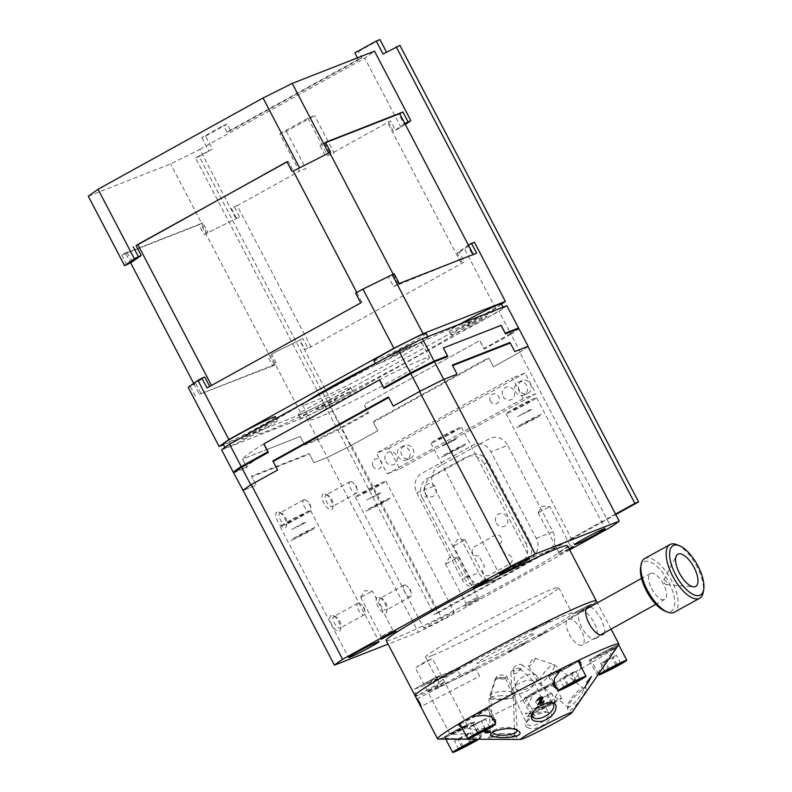 <?xml version="1.0" encoding="UTF-8"?>
<svg xmlns="http://www.w3.org/2000/svg" width="792" height="792" viewBox="0 0 792 792"><rect width="100%" height="100%" fill="white"/><g stroke="black" fill="none" stroke-linecap="round" stroke-linejoin="round"><path stroke-width="0.59" stroke-dasharray="3.96 2.97" d="M286.358 131.244L305.94 168.696L299.386 171.27L279.804 133.808L286.358 131.244L314.582 115.632L308.029 118.196L279.804 133.808M308.029 118.196L327.611 155.658L334.165 153.084L314.582 115.632M325.492 142.332L319.889 145.431L324.997 155.202M287.041 161.905L288.169 161.271L293.278 171.042M356.776 292.495L361.964 302.415L211.484 385.466M288.169 161.271L286.961 161.746M355.638 293.119L388.496 276.844L393.604 286.615L399.257 283.487M473.289 254.46L393.604 286.615M398.425 284.199L393.149 274.101M329.64 152.628L324.641 143.055L319.889 145.431M204.019 234.59L239.59 216.949L204.019 234.59L198.911 224.819L202.792 222.671L207.9 232.442M271.537 354.014L302.999 338.639L271.537 354.014L276.646 363.785L272.725 365.953L267.617 356.182M476.635 253.143L472.715 255.321L467.607 245.55L457.162 253.004L462.271 262.776L461.271 263.488L387.476 122.344L388.367 121.701L393.476 131.472L403.96 123.998L398.851 114.226L399.673 113.642M472.715 255.321L473.458 254.786M403.96 123.998L404.831 123.512M398.851 114.226L399.722 113.741M325.661 142.659L324.641 143.055M405.375 124.552L393.476 131.472M468.399 245.104L467.607 245.55M275.339 416.76A29.443 1.485 -27.6 0 1 255.568 428.739A29.443 1.485 -27.6 0 1 225.888 443.322A29.443 1.485 -27.6 0 1 223.156 444.045M227.878 447.124A29.443 1.485 -27.6 0 1 225.136 447.846A29.443 1.485 -27.6 0 1 250.539 432.887A29.443 1.485 -27.6 0 1 277.319 420.562A29.443 1.485 -27.6 0 1 257.548 432.541A29.443 1.485 -27.6 0 1 227.878 447.124M301.108 413.83A29.443 1.485 -27.6 0 1 298.376 414.553A29.443 1.485 -27.6 0 1 323.779 399.594A29.443 1.485 -27.6 0 1 350.559 387.268A29.443 1.485 -27.6 0 1 330.789 399.247A29.443 1.485 -27.6 0 1 301.108 413.83M303.098 417.632A29.443 1.485 -27.6 0 1 300.366 418.354A29.443 1.485 -27.6 0 1 325.769 403.395A29.443 1.485 -27.6 0 1 352.549 391.07A29.443 1.485 -27.6 0 1 332.779 403.049A29.443 1.485 -27.6 0 1 303.098 417.632M501.494 304.168L495.604 308.375L330.62 399.643L299.683 340.471M457.162 253.004L459.36 252.133L464.468 261.904L308.108 348.411L302.999 338.639M459.36 252.133L474.428 242.243M495.604 308.375L464.676 249.203M330.62 399.643L301.445 414.216L270.508 355.044M301.445 414.216L223.532 444.767M501.336 303.861A29.443 1.485 -27.6 0 1 481.566 315.84A29.443 1.485 -27.6 0 1 451.885 330.422A29.443 1.485 -27.6 0 1 449.153 331.145A29.443 1.485 -27.6 0 1 460.33 323.898M426.116 333.353A29.443 1.485 -27.6 0 1 406.345 345.332A29.443 1.485 -27.6 0 1 376.665 359.915A29.443 1.485 -27.6 0 1 373.933 360.637M375.358 363.37A67.29 3.406 -27.6 0 1 421.869 342.778A67.29 3.406 -27.6 0 1 376.685 370.151A67.29 3.406 -27.6 0 1 308.87 403.484A67.29 3.406 -27.6 0 1 302.613 405.128A67.29 3.406 -27.6 0 1 306.623 401.544M453.875 334.224A29.443 1.485 -27.6 0 1 451.143 334.947A29.443 1.485 -27.6 0 1 476.537 319.978A29.443 1.485 -27.6 0 1 503.316 307.662A29.443 1.485 -27.6 0 1 483.556 319.641A29.443 1.485 -27.6 0 1 453.875 334.224M378.655 363.716A29.443 1.485 -27.6 0 1 375.913 364.439A29.443 1.485 -27.6 0 1 401.316 349.47A29.443 1.485 -27.6 0 1 428.096 337.154A29.443 1.485 -27.6 0 1 408.325 349.133A29.443 1.485 -27.6 0 1 378.655 363.716M382.576 385.763A67.29 3.406 -27.6 0 1 316.533 418.136A67.29 3.406 -27.6 0 1 310.276 419.78A67.29 3.406 -27.6 0 1 368.329 385.595A67.29 3.406 -27.6 0 1 429.531 357.44A67.29 3.406 -27.6 0 1 382.694 385.694M236.471 218.166L231.363 208.395L237.085 205.534L310.87 346.688L304.91 349.658L299.802 339.887M193.674 383.407L199.376 394.317L276.646 363.785M274.408 364.904L200.624 223.76L202.792 222.671M132.106 261.934L126.997 252.163L125.581 253.173L130.601 262.766M272.725 365.953L199.376 394.317M200.851 393.268L195.743 383.496L204.781 377.042M209.702 386.456L207.009 387.941M211.563 385.615L209.89 386.813M126.997 252.163L121.74 255.073L198.911 224.819M125.581 253.173L200.624 223.76M360.746 302.89L361.964 302.415M388.496 276.844L394.149 273.715M121.74 255.073L126.849 264.845M195.475 396.238L190.367 386.466L195.743 383.496M188.189 387.318L190.367 386.466M88.298 196.228L170.607 163.954L199.782 149.381L236.105 218.869M206.94 233.442L170.607 163.954M239.59 216.949L234.481 207.177L299.386 171.27M199.782 149.381L364.775 58.113L374.527 51.153M401.099 127.601L364.775 58.113M327.611 155.658L390.466 120.879L395.574 130.65M509.88 332.214L510.622 333.64A165.528 8.375 152.4 0 0 516.265 329.71M506.86 305.653A165.528 8.375 -27.6 0 1 498.94 311.305L509.513 331.531M510.622 333.64L483.932 348.411L479.823 340.55L363.974 404.633L368.082 412.493L341.392 427.264L329.71 404.92L498.94 311.305M329.71 404.92A165.528 8.375 -27.6 0 1 306.029 416.75L317.711 439.095A165.528 8.375 152.4 0 0 341.392 427.264M221.602 449.856L306.029 416.75M322.146 406.405A10.89 0.554 -27.6 0 1 336.085 399.732A10.89 0.554 -27.6 0 1 321.126 408.009A10.89 0.554 -27.6 0 1 322.146 406.405M472.923 322.988A10.89 0.554 -27.6 0 1 486.862 316.325A10.89 0.554 -27.6 0 1 471.903 324.591A10.89 0.554 -27.6 0 1 472.923 322.988M397.693 352.48A10.89 0.554 -27.6 0 1 411.642 345.807A10.89 0.554 -27.6 0 1 396.683 354.083A10.89 0.554 -27.6 0 1 397.693 352.48M246.926 435.897A10.89 0.554 -27.6 0 1 260.865 429.224A10.89 0.554 -27.6 0 1 245.906 437.501A10.89 0.554 -27.6 0 1 246.926 435.897M316.602 396.426A120.344 6.089 -27.6 0 1 470.715 322.681A120.344 6.089 -27.6 0 1 305.375 414.147A120.344 6.089 -27.6 0 1 316.602 396.426M245.57 465.013L246.599 466.973A146.134 7.395 -27.6 0 1 257.489 458.41M263.776 443.916A146.134 7.395 152.4 0 0 242.491 459.113L245.213 464.32M317.711 439.095L304.395 444.312L300.287 436.451L266.874 449.549L300.227 436.471L304.692 445.025L318.067 439.778L327.294 457.43L313.919 462.677L309.454 454.123L251.777 476.735L256.242 485.288L243.104 490.436L256.242 485.288L251.49 476.18L309.157 453.568L313.919 462.677L327.056 457.519L418.394 632.224L388.07 644.114M233.64 472.883L247.015 467.636L242.55 459.083L266.746 449.599L242.491 459.113M246.599 466.973L235.917 471.161M350.975 445.599L341.748 427.947L368.567 413.117L364.092 404.563L479.695 340.61L484.169 349.163L510.979 334.333L520.205 351.975L493.396 366.815L488.921 358.261L373.319 422.215L377.794 430.769L350.975 445.599A165.528 8.375 -27.6 0 1 327.294 457.43M318.067 439.778A165.528 8.375 152.4 0 0 341.748 427.947M510.979 334.333A165.528 8.375 152.4 0 0 518.899 328.68M527.918 346.49A165.528 8.375 -27.6 0 1 520.205 351.975M373.032 466.171A5.197 4.702 68.6 0 1 377.131 458.766A5.197 4.702 68.6 0 1 381.298 466.736A5.197 4.702 68.6 0 1 373.032 466.171M490.446 401.217A5.197 4.702 68.6 0 1 494.545 393.822A5.197 4.702 68.6 0 1 498.703 401.782A5.197 4.702 68.6 0 1 490.446 401.217M468.22 575.903L463.963 577.566L422.374 498.01L426.621 496.337L468.22 575.903A14.642 13.256 68.6 0 0 486.615 582.437L480.437 585.852A14.642 13.256 68.6 0 1 479.002 586.526A14.642 13.256 68.6 0 1 462.043 579.318L416.839 492.862A14.642 13.256 68.6 0 1 421.681 473.477L472.596 445.312A14.642 13.256 68.6 0 1 490.99 451.846L536.194 538.303A14.642 13.256 68.6 0 1 531.353 557.687L525.175 561.102A14.642 13.256 68.6 0 0 530.016 541.718L488.417 462.152L484.159 463.825L525.759 543.381L530.016 541.718M426.621 496.337A14.642 13.256 68.6 0 1 431.462 476.952L470.022 455.618A14.642 13.256 68.6 0 1 488.417 462.152M416.839 492.862L433.551 486.308L478.744 572.764L462.043 579.318M536.194 538.303L552.905 531.749L507.702 445.292L490.99 451.846M552.905 531.749A14.642 13.256 68.6 0 1 548.064 551.133L531.353 557.687M480.437 585.852L497.138 579.298A14.642 13.256 68.6 0 1 495.713 579.972A14.642 13.256 68.6 0 1 478.744 572.764M404.247 585.031A6.613 2.792 -119 0 1 407.167 586.179A6.613 2.792 -119 0 1 411.216 593.485A6.613 2.792 -119 0 1 410.503 596.663A6.613 2.792 -119 0 1 404.861 592.228A6.613 2.792 -119 0 1 404.098 585.09A6.613 2.792 -119 0 1 404.247 585.031M380.269 598.297A6.613 2.792 -119 0 1 381.625 598.396A6.613 2.792 -119 0 1 385.763 602.791A6.613 2.792 -119 0 1 387.298 608.632A6.613 2.792 -119 0 1 386.526 609.929A6.613 2.792 -119 0 1 380.883 605.494A6.613 2.792 -119 0 1 380.12 598.356A6.613 2.792 -119 0 1 380.269 598.297M358.004 603.158A6.613 2.792 -119 0 1 360.924 604.306A6.613 2.792 -119 0 1 364.973 611.622A6.613 2.792 -119 0 1 364.261 614.8A6.613 2.792 -119 0 1 358.618 610.365A6.613 2.792 -119 0 1 357.855 603.227A6.613 2.792 -119 0 1 358.004 603.158M334.026 616.423A6.613 2.792 -119 0 1 335.382 616.523A6.613 2.792 -119 0 1 339.52 620.928A6.613 2.792 -119 0 1 341.055 626.769A6.613 2.792 -119 0 1 340.283 628.056A6.613 2.792 -119 0 1 334.64 623.621A6.613 2.792 -119 0 1 333.877 616.493A6.613 2.792 -119 0 1 334.026 616.423M538.768 512.553L549.866 506.583L538.768 512.553M559.261 551.757L570.369 545.797L559.261 551.757M453.984 545.787L465.092 539.827L453.984 545.787M474.487 585.001L485.585 579.031L474.487 585.001M281.695 526.145A17.216 0.871 152.4 0 0 299.039 517.621A17.216 0.871 152.4 0 0 310.603 510.612A17.216 0.871 152.4 0 0 294.941 517.819A17.216 0.871 152.4 0 0 280.091 526.561A17.216 0.871 152.4 0 0 281.695 526.145M303.257 514.216A9.969 0.505 152.4 0 0 287.971 522.116A9.969 0.505 152.4 0 0 294.812 519.433A9.969 0.505 152.4 0 0 303.257 514.216M507.692 413.246A17.216 0.871 152.4 0 0 525.047 404.712A17.216 0.871 152.4 0 0 536.6 397.713A17.216 0.871 152.4 0 0 520.938 404.92A17.216 0.871 152.4 0 0 506.088 413.662A17.216 0.871 152.4 0 0 507.692 413.246M529.254 401.316A9.969 0.505 152.4 0 0 513.978 409.216A9.969 0.505 152.4 0 0 520.809 406.534A9.969 0.505 152.4 0 0 529.254 401.316M356.915 496.653A17.216 0.871 152.4 0 0 374.269 488.129A17.216 0.871 152.4 0 0 385.823 481.12A17.216 0.871 152.4 0 0 370.171 488.327A17.216 0.871 152.4 0 0 355.311 497.069A17.216 0.871 152.4 0 0 356.915 496.653M378.477 484.724A9.969 0.505 152.4 0 0 363.201 492.624A9.969 0.505 152.4 0 0 370.032 489.951A9.969 0.505 152.4 0 0 378.477 484.724M432.462 442.738A17.216 0.871 152.4 0 0 449.816 434.204A17.216 0.871 152.4 0 0 461.38 427.205A17.216 0.871 152.4 0 0 445.718 434.412A17.216 0.871 152.4 0 0 430.868 443.154A17.216 0.871 152.4 0 0 432.462 442.738M454.034 430.808A9.969 0.505 152.4 0 0 438.748 438.709A9.969 0.505 152.4 0 0 445.589 436.026A9.969 0.505 152.4 0 0 454.034 430.808M452.43 670.626A75.121 3.802 152.4 0 1 442.688 674.774A75.121 3.802 152.4 0 1 437.016 676.665L414.83 688.931L437.016 676.665C436.491 677.111 437.283 679.298 439.392 683.248A75.121 3.802 -27.6 0 1 439.095 683.09A75.121 3.802 -27.6 0 1 503.9 644.916A75.121 3.802 -27.6 0 1 572.24 613.483A75.121 3.802 -27.6 0 1 533.244 637.817A75.121 3.802 -27.6 0 1 460.597 674.933C458.103 671.141 455.38 669.705 452.43 670.626L430.333 682.852A102.277 5.178 -27.6 0 1 414.919 688.892C414.107 689.515 414.721 691.812 416.76 695.762L439.392 683.248M432.521 655.331A75.121 3.802 152.4 0 0 508.236 618.116A75.121 3.802 152.4 0 0 558.687 587.565A75.121 3.802 152.4 0 0 490.347 618.997A75.121 3.802 152.4 0 0 425.542 657.172A75.121 3.802 152.4 0 0 432.521 655.331M279.962 513.008A6.613 2.792 -119 0 1 281.318 513.107A6.613 2.792 -119 0 1 285.457 517.503A6.613 2.792 -119 0 1 286.991 523.354A6.613 2.792 -119 0 1 286.219 524.641A6.613 2.792 -119 0 1 280.576 520.205A6.613 2.792 -119 0 1 279.814 513.067A6.613 2.792 -119 0 1 279.962 513.008M277.091 511.988A8.89 3.752 61 0 0 278.913 523.284A8.89 3.752 61 0 0 286.546 525.898A8.89 3.752 61 0 0 284.496 518.037A8.89 3.752 61 0 0 278.923 512.127A8.89 3.752 61 0 0 277.091 511.988M377.398 597.277A8.89 3.752 61 0 0 379.219 608.573A8.89 3.752 61 0 0 386.852 611.186A8.89 3.752 61 0 0 384.803 603.326A8.89 3.752 61 0 0 379.239 597.416A8.89 3.752 61 0 0 377.398 597.277M326.205 494.871A6.613 2.792 -119 0 1 327.561 494.98A6.613 2.792 -119 0 1 331.7 499.376A6.613 2.792 -119 0 1 333.234 505.217A6.613 2.792 -119 0 1 332.462 506.514A6.613 2.792 -119 0 1 326.819 502.078A6.613 2.792 -119 0 1 326.057 494.941A6.613 2.792 -119 0 1 326.205 494.871M323.334 493.862A8.89 3.752 61 0 0 325.156 505.157A8.89 3.752 61 0 0 332.788 507.771A8.89 3.752 61 0 0 330.739 499.91A8.89 3.752 61 0 0 325.166 494A8.89 3.752 61 0 0 323.334 493.862M331.155 615.404A8.89 3.752 61 0 0 332.977 626.71A8.89 3.752 61 0 0 340.61 629.313A8.89 3.752 61 0 0 338.56 621.463A8.89 3.752 61 0 0 332.987 615.542A8.89 3.752 61 0 0 331.155 615.404M440.273 676.111L429.007 681.734L425.245 684.417L436.501 678.793L440.273 676.111M460.597 674.933L437.966 687.446A102.277 5.178 -27.6 0 0 539.055 636.313A102.277 5.178 -27.6 0 0 596.307 600.9A102.277 5.178 -27.6 0 1 527.62 642.51A102.277 5.178 -27.6 0 1 424.532 693.168A102.277 5.178 -27.6 0 1 415.028 695.673M518.572 647.113A10.732 0.544 -27.6 0 1 508.316 651.628A10.732 0.544 -27.6 0 1 524.611 642.975A10.732 0.544 -27.6 0 1 518.572 647.113M591.673 604.395A10.732 0.544 -27.6 0 1 576.239 612.81A10.732 0.544 -27.6 0 1 578.952 610.345A10.732 0.544 -27.6 0 1 591.673 604.395M545.906 622.334A10.732 0.544 -27.6 0 1 546.628 623.017A10.732 0.544 -27.6 0 1 532.016 630.145A10.732 0.544 -27.6 0 1 545.906 622.334M444.52 676.14A10.732 0.544 -27.6 0 1 460.409 668.151A10.732 0.544 -27.6 0 1 448.658 675.022A10.732 0.544 -27.6 0 1 444.52 676.14M464.191 665.329L473.913 659.954L464.191 665.329M537.412 636.629L547.133 631.244L537.412 636.629M430.333 682.852C433.016 682.11 435.56 683.635 437.966 687.446M381.793 636.273L392.901 630.303L381.793 636.273M569.349 549.351L557.677 554.974L568.983 548.638M466.577 603.039L477.675 597.069L466.577 603.039M465.815 606.058L472.666 601.752L480.734 598.019L465.815 606.058M425.393 627.65A17.216 0.871 -27.6 0 1 423.799 628.066A17.216 0.871 -27.6 0 1 438.649 619.324A17.216 0.871 -27.6 0 1 454.311 612.117A17.216 0.871 -27.6 0 1 442.748 619.116A17.216 0.871 -27.6 0 1 425.393 627.65M567.468 545.747A102.277 5.178 -27.6 0 1 510.216 581.16A102.277 5.178 -27.6 0 1 409.137 632.293A102.277 5.178 -27.6 0 1 395.693 638.015A102.277 5.178 -27.6 0 1 386.189 640.52M327.056 457.519A165.142 8.356 152.4 0 0 351.46 445.332L442.797 620.037A165.142 8.356 -27.6 0 1 418.394 632.224M351.46 445.332L377.794 430.769L373.032 421.661L488.634 357.707L493.396 366.815L519.73 352.242L611.058 526.947M569.626 549.876L442.797 620.037M497.138 579.298L548.064 551.133M433.551 486.308A14.642 13.256 68.6 0 1 438.392 466.924L489.308 438.758A14.642 13.256 68.6 0 1 507.702 445.292M503.148 396.436A6.752 6.108 -111.4 0 0 513.879 397.168A6.752 6.108 -111.4 0 0 508.474 386.823A6.752 6.108 -111.4 0 0 503.148 396.436M385.734 461.389A6.752 6.108 -111.4 0 0 396.465 462.122A6.752 6.108 -111.4 0 0 391.06 451.777A6.752 6.108 -111.4 0 0 385.734 461.389M519.73 352.242A165.142 8.356 152.4 0 0 527.888 346.421M446.074 563.825L457.182 557.865L446.074 563.825M361.291 597.059L372.398 591.099L361.291 597.059M350.183 481.615A6.613 2.792 -119 0 1 353.103 482.764A6.613 2.792 -119 0 1 357.152 490.07A6.613 2.792 -119 0 1 356.44 493.248A6.613 2.792 -119 0 1 350.797 488.812A6.613 2.792 -119 0 1 350.034 481.675A6.613 2.792 -119 0 1 350.183 481.615M303.94 499.742A6.613 2.792 -119 0 1 306.86 500.89A6.613 2.792 -119 0 1 310.91 508.207A6.613 2.792 -119 0 1 310.197 511.375A6.613 2.792 -119 0 1 304.554 506.939A6.613 2.792 -119 0 1 303.791 499.811A6.613 2.792 -119 0 1 303.94 499.742M422.374 498.01A14.642 13.256 68.6 0 1 427.215 478.615L465.775 457.291A14.642 13.256 68.6 0 1 484.159 463.825M525.759 543.381A14.642 13.256 68.6 0 1 520.918 562.775L482.358 584.1A14.642 13.256 68.6 0 1 463.963 577.566M499.742 543.906A4.91 4.445 -111.4 0 0 495.198 535.224L474.19 546.846A4.91 4.445 -111.4 0 0 478.734 555.529L484.575 566.706A4.91 4.445 -111.4 0 0 489.11 575.388L510.127 563.765A4.91 4.445 -111.4 0 0 505.583 555.083L499.742 543.906M424.918 493.218A6.752 6.108 -111.4 0 0 435.649 493.951A6.752 6.108 -111.4 0 0 430.244 483.605A6.752 6.108 -111.4 0 0 424.918 493.218M496.287 523.067A6.752 6.108 -111.4 0 0 507.019 523.799A6.752 6.108 -111.4 0 0 501.613 513.454A6.752 6.108 -111.4 0 0 496.287 523.067M518.107 427.076A14.107 0.713 152.4 0 0 539.728 415.899A14.107 0.713 152.4 0 0 530.056 419.691A14.107 0.713 152.4 0 0 518.107 427.076M536.629 417.097L521.958 424.68L536.629 417.097M528.313 411.464L532.372 408.949L529.086 410.236L517.701 416.543L528.313 411.464M442.877 456.568A14.107 0.713 152.4 0 0 464.498 445.391A14.107 0.713 152.4 0 0 454.826 449.183A14.107 0.713 152.4 0 0 442.877 456.568M461.399 446.589L446.738 454.172L461.399 446.589M453.093 440.956L457.142 438.441L453.865 439.728L442.481 446.035L453.093 440.956M367.33 510.493A14.107 0.713 152.4 0 0 388.951 499.307A14.107 0.713 152.4 0 0 379.279 503.098A14.107 0.713 152.4 0 0 367.33 510.493M385.853 500.504L371.181 508.088L385.853 500.504M377.537 494.871L381.595 492.367L378.309 493.654L366.924 499.95L377.537 494.871M292.1 539.986A14.107 0.713 152.4 0 0 313.721 528.799A14.107 0.713 152.4 0 0 304.059 532.59A14.107 0.713 152.4 0 0 292.1 539.986M310.622 529.996L295.96 537.58L310.622 529.996M302.316 524.363L306.365 521.859L303.088 523.136L291.703 529.442L302.316 524.363M416.077 667.399L423.572 662.686L432.422 658.617L416.077 667.399M450.985 734.174L467.329 725.383L458.479 729.462L450.985 734.174M478.754 739.243A15.761 0.802 152.4 0 0 480.625 737.798A15.761 0.802 152.4 0 0 476.715 739.233M446.203 736.817A15.761 0.802 152.4 0 0 462.092 729.006A15.761 0.802 152.4 0 0 472.675 722.591A15.761 0.802 152.4 0 0 458.33 729.194A15.761 0.802 152.4 0 0 444.738 737.203A15.761 0.802 152.4 0 0 446.203 736.817M465.953 735.56L470.349 732.838L466.795 734.233L454.44 741.074L465.953 735.56L469.844 743.005M474.606 740.985L470.349 732.838M461.934 747.212L457.994 739.678M471.052 742.381L466.795 734.233M458.697 749.212L454.44 741.074M463.092 746.49L458.835 738.352M535.164 712.513A15.761 0.802 152.4 0 0 551.054 704.702A15.761 0.802 152.4 0 0 561.637 698.287A15.761 0.802 152.4 0 0 547.302 704.88A15.761 0.802 152.4 0 0 533.699 712.899A15.761 0.802 152.4 0 0 535.164 712.513M555.628 701.474L539.708 709.711L555.628 701.474L551.371 693.337L535.451 701.563L551.371 693.337M551.232 704.197L546.975 696.049M543.272 708.315L539.015 700.168M552.073 702.87L547.817 694.732M539.708 709.711L535.451 701.563M544.114 706.989L539.857 698.841M527.224 697.307A15.761 0.802 152.4 0 0 543.114 689.505A15.761 0.802 152.4 0 0 553.697 683.09A15.761 0.802 152.4 0 0 539.352 689.683A15.761 0.802 152.4 0 0 525.759 697.693A15.761 0.802 152.4 0 0 527.224 697.307M604.138 662.112L616.493 655.271L600.583 663.508L604.138 662.112L608.078 669.646M615.988 665.438L612.097 657.994M620.75 663.419L616.493 655.271M617.196 664.815L612.939 656.667M604.841 671.656L600.583 663.508M609.236 668.933L604.979 660.785M618.453 645.034A15.761 0.802 152.4 0 0 603.058 652.37A15.761 0.802 152.4 0 0 590.882 659.637A15.761 0.802 152.4 0 0 592.347 659.251A15.761 0.802 152.4 0 0 608.236 651.44A15.761 0.802 152.4 0 0 618.819 645.034M481.328 720.839L469.468 727.472L485.417 719.146L481.328 720.839L485.585 728.986M477.606 733.144L473.349 725.007M473.725 735.619L469.468 727.472M489.674 727.294L485.417 719.146M485.427 729.066L481.536 721.621M477.457 733.243L473.567 725.779M459.786 723.561A15.761 0.802 152.4 0 0 470.418 718.869A15.761 0.802 152.4 0 0 485.961 710.335A15.761 0.802 152.4 0 0 487.724 708.949A15.761 0.802 152.4 0 0 471.735 716.423M571.329 673.982L575.725 671.26L572.161 672.656L559.805 679.496L571.329 673.982L575.22 681.427M579.982 679.407L575.725 671.26M567.31 685.634L563.369 678.101M576.418 680.803L572.161 672.656M564.062 687.634L559.805 679.496M568.468 684.912L564.211 676.774M561.597 668.725A15.761 0.802 152.4 0 0 550.103 675.625A15.761 0.802 152.4 0 0 551.569 675.239A15.761 0.802 152.4 0 0 567.458 667.428A15.761 0.802 152.4 0 0 578.051 661.013M400.495 447.282A6.989 6.326 68.6 0 1 401.178 446.965A6.989 6.326 68.6 0 1 409.622 451.163A6.989 6.326 68.6 0 1 406.286 459.984A6.989 6.326 68.6 0 1 398 456.162A6.989 6.326 68.6 0 1 400.495 447.282M404.207 445.827A6.989 6.326 -111.4 0 0 401.712 454.707A6.989 6.326 -111.4 0 0 409.999 458.528A6.989 6.326 -111.4 0 0 410.682 458.202A6.989 6.326 -111.4 0 0 413.177 449.321A6.989 6.326 -111.4 0 0 404.89 445.51A6.989 6.326 -111.4 0 0 404.207 445.827M517.899 382.328A6.989 6.326 68.6 0 1 518.582 382.011A6.989 6.326 68.6 0 1 527.027 386.209A6.989 6.326 68.6 0 1 523.69 395.03A6.989 6.326 68.6 0 1 515.404 391.218A6.989 6.326 68.6 0 1 517.899 382.328M521.611 380.873A6.989 6.326 -111.4 0 0 519.126 389.763A6.989 6.326 -111.4 0 0 527.403 393.575A6.989 6.326 -111.4 0 0 528.086 393.258A6.989 6.326 -111.4 0 0 530.581 384.368A6.989 6.326 -111.4 0 0 522.294 380.556A6.989 6.326 -111.4 0 0 521.611 380.873M357.43 57.856L358.241 59.41L226.868 132.086L230.581 130.63L361.954 57.955L358.548 51.44L354.836 52.896M358.241 59.41L361.954 57.955M226.868 132.086L223.463 125.572L227.175 124.116L230.581 130.63M195.485 157.846L199.198 156.39L437.877 612.949L434.165 614.404L195.485 157.846L212.335 149.124L205.524 136.095L201.811 137.551L223.463 125.572M199.198 156.39L212.335 149.124M383.061 54.084L399.911 45.362M437.877 612.949L615.77 514.533M227.175 124.116L205.524 136.095M379.962 39.6L358.548 51.44M201.811 137.551L208.623 150.579M615.533 514.067L434.165 614.404M523.175 398.693L387.229 473.893L376.418 453.212L512.365 378.012L523.175 398.693L535.818 393.733L524.997 373.052L512.365 378.012M524.997 373.052L389.05 448.252L399.871 468.943L387.229 473.893M399.871 468.943L535.818 393.733M389.05 448.252L376.418 453.212M587.1 683.526L587.06 682.199M589.01 680.071L588.278 682.239M516.137 683.506A12.147 6.217 149.7 0 0 515.344 686.941A12.147 6.217 149.7 0 0 515.78 688.258A12.147 6.217 149.7 0 0 529.403 687.486A12.147 6.217 149.7 0 0 536.748 675.982A12.147 6.217 149.7 0 0 535.818 674.962A12.147 6.217 149.7 0 0 525.611 675.487A12.147 6.217 149.7 0 0 516.137 683.506M550.44 702.484A12.147 6.217 149.7 0 0 549.401 702.336A12.147 6.217 149.7 0 0 532.719 711.85A12.147 6.217 149.7 0 0 532.551 712.196A12.147 6.217 149.7 0 0 532.194 713.087M513.592 668.25A5.059 2.594 149.7 0 0 513.266 669.686A5.059 2.594 149.7 0 0 517.087 670.794A5.059 2.594 149.7 0 0 522.027 667.092A5.059 2.594 149.7 0 0 521.789 664.696A5.059 2.594 149.7 0 0 517.542 664.914A5.059 2.594 149.7 0 0 513.592 668.25M499.089 695.871A12.147 1.861 177.9 0 1 513.285 697.089A12.147 1.861 177.9 0 1 513.305 697.198A12.147 1.861 177.9 0 1 501.237 699.504A12.147 1.861 177.9 0 1 489.02 698.089A12.147 1.861 177.9 0 1 489.04 697.98A12.147 1.861 177.9 0 1 499.089 695.871M500.465 733.62A12.147 1.861 177.9 0 1 514.533 734.649A12.147 1.861 177.9 0 1 514.691 734.936A12.147 1.861 177.9 0 1 502.613 737.243A12.147 1.861 177.9 0 1 490.406 735.827A12.147 1.861 177.9 0 1 490.535 735.53A12.147 1.861 177.9 0 1 500.465 733.62M499.594 677.665A5.059 0.772 177.9 0 1 505.504 678.17A5.059 0.772 177.9 0 1 501.326 679.14A5.059 0.772 177.9 0 1 495.406 678.546A5.059 0.772 177.9 0 1 499.594 677.665M500.188 735.372L488.04 738.154C487.931 739.025 492.159 739.411 500.732 739.312C507.751 739.51 512.929 739.223 516.255 738.441L516.889 736.798C514.186 735.016 508.622 734.54 500.188 735.372M554.44 666.24A12.147 2.723 129.2 0 1 547.054 677.794A12.147 2.723 129.2 0 1 538.897 683.575A12.147 2.723 129.2 0 1 538.748 683.397A12.147 2.723 129.2 0 1 544.46 672.438A12.147 2.723 129.2 0 1 554.044 664.627A12.147 2.723 129.2 0 1 554.242 664.736A12.147 2.723 129.2 0 1 554.44 666.24M583.318 689.763A12.147 2.723 129.2 0 1 575.933 701.306A12.147 2.723 129.2 0 1 567.775 707.098A12.147 2.723 129.2 0 1 567.498 706.444A12.147 2.723 129.2 0 1 573.339 695.95A12.147 2.723 129.2 0 1 582.437 688.109A12.147 2.723 129.2 0 1 583.12 688.258A12.147 2.723 129.2 0 1 583.318 689.763M535.125 658.875A5.059 1.138 129.2 0 1 531.907 663.835A5.059 1.138 129.2 0 1 528.591 666.023A5.059 1.138 129.2 0 1 528.571 665.468A5.059 1.138 129.2 0 1 531.511 660.815A5.059 1.138 129.2 0 1 534.956 658.202A5.059 1.138 129.2 0 1 535.125 658.875M586.248 689.683L585.872 687.664C583.209 687.753 571.388 698.742 568.606 705.533L567.706 709.216C568.181 717.245 583.922 695.831 586.248 689.683M479.695 676.17L475.745 668.567L479.685 676.18L421.096 706.484M580.694 611.226A15.583 6.574 61 0 0 580.358 611.384A15.583 6.574 61 0 0 582.15 628.195A15.583 6.574 61 0 0 595.436 638.649A15.583 6.574 61 0 0 593.861 622.215A15.583 6.574 61 0 0 580.694 611.226M590.377 606.731L594.604 609.444L601.029 618.75L604.791 628.947L604.643 632.669M460.796 722.67A102.277 5.178 -27.6 0 1 468.755 718.017M459.964 723.898A17.454 0.881 152.4 0 0 477.556 715.245A17.454 0.881 152.4 0 0 489.218 708.167A17.454 0.881 152.4 0 0 471.438 716.473M477.764 714.681A10.118 0.515 152.4 0 0 478.705 713.196A10.118 0.515 152.4 0 0 464.795 720.888A10.118 0.515 152.4 0 0 477.764 714.681M495.426 723.69L493.287 725.927M491.921 726.749L476.022 729.699L461.904 727.61M615.711 647.381A17.454 0.881 152.4 0 1 599.069 656.271A17.454 0.881 152.4 0 1 589.387 660.419A17.454 0.881 152.4 0 1 601.118 653.311A17.454 0.881 152.4 0 1 618.701 644.678L618.701 644.678A102.277 5.178 -27.6 0 1 615.711 647.381L615.711 647.391A102.277 5.178 -27.6 0 1 550.559 685.466L550.559 685.456A17.454 0.881 152.4 0 0 555.192 682.308A17.454 0.881 152.4 0 0 539.312 689.604A17.454 0.881 152.4 0 0 524.264 698.475A17.454 0.881 152.4 0 0 532.61 694.99L527.967 705.563L528.313 706.117L531.006 707.959L535.352 708.563L540.134 707.801L545.332 705.712L550.202 702.464L554.093 698.613L557.073 694.129L558.301 690.198L557.865 687.426L550.559 685.466A102.277 5.178 -27.6 0 1 532.61 694.99A102.277 5.178 -27.6 0 1 451.549 734.521L451.549 734.511A102.277 5.178 -27.6 0 1 447.084 736.322A102.277 5.178 -27.6 0 1 443.441 737.689L450.975 738.57L465.587 738.738L480.447 737.352L481.566 735.976L470.537 733.342L451.549 734.521A17.454 0.881 152.4 0 0 474.17 721.809A17.454 0.881 152.4 0 0 459.766 728.353A17.454 0.881 152.4 0 0 443.441 737.689M462.706 728.323A10.118 0.515 152.4 0 0 463.657 726.838A10.118 0.515 152.4 0 0 449.747 734.531A10.118 0.515 152.4 0 0 462.706 728.323M543.728 688.822A10.118 0.515 152.4 0 0 544.678 687.327A10.118 0.515 152.4 0 0 530.769 695.02A10.118 0.515 152.4 0 0 543.728 688.822M608.85 650.767A10.118 0.515 152.4 0 0 609.8 649.272A10.118 0.515 152.4 0 0 595.891 656.964A10.118 0.515 152.4 0 0 608.85 650.767M615.711 647.391L603.356 663.874L598.039 672.933L597.188 675.338L599.326 672.834M565.033 666.923A102.277 5.178 -27.6 0 1 574.942 662.092M561.805 668.517A17.454 0.881 152.4 0 0 548.608 676.408A17.454 0.881 152.4 0 0 561.073 670.864A17.454 0.881 152.4 0 0 578.219 661.35M578.853 660.914A17.454 0.881 152.4 0 0 579.536 660.231A17.454 0.881 152.4 0 0 577.913 660.667M568.082 666.745A10.118 0.515 152.4 0 0 569.022 665.26A10.118 0.515 152.4 0 0 555.123 672.952A10.118 0.515 152.4 0 0 568.082 666.745M581.14 666.933L577.536 675.576L573.646 680.892L569.448 685.011L564.835 688.03L560.429 689.416L557.212 689.208M443.451 737.698A102.277 5.178 -27.6 0 1 438.224 739.055M587.466 683.585L591.931 676.477L591.139 676.408L588.377 679.338L591.089 677.111L590.05 679.536L589.397 679.279L586.209 682.852C585.328 684.278 585.357 684.852 586.288 684.575L586.595 684.367M590.05 679.536L589.397 679.279M483.922 731.778L483.427 730.907L481.041 731.273L481.793 732.065L480.922 732.422L480.061 731.164L484.13 730.471L485.328 731.174M527.522 727.412C537.144 733.857 559.954 714.503 548.589 712.364L546.995 712.157C537.827 713.275 530.798 716.899 525.918 723.056C525.017 725.007 525.551 726.462 527.522 727.412M529.709 712.077L531.026 712.82L528.987 713.513L526.848 716.206L528.323 716.72L531.274 715.918C533.432 714.582 534.214 713.701 533.61 713.275L530.986 715.542L528.175 715.641L529.63 713.76L532.778 712.592L530.333 711.147L525.433 713.562L525.779 713.998L529.709 712.077M518.532 643.243A32.512 1.643 152.4 0 0 521.562 638.461A32.512 1.643 152.4 0 0 476.893 663.161A32.512 1.643 152.4 0 0 518.532 643.243M471.478 661.686L466.627 663.597L471.478 661.686M544.698 632.986L539.847 634.887L544.698 632.986M545.52 623.601A10.118 0.515 152.4 0 0 546.47 622.106A10.118 0.515 152.4 0 0 532.561 629.798A10.118 0.515 152.4 0 0 545.52 623.601M440.154 685.179A10.118 0.515 152.4 0 0 441.094 683.684A10.118 0.515 152.4 0 0 427.195 691.376A10.118 0.515 152.4 0 0 440.154 685.179M521.176 645.668A10.118 0.515 152.4 0 0 522.116 644.183A10.118 0.515 152.4 0 0 508.207 651.875A10.118 0.515 152.4 0 0 521.176 645.668M455.202 671.537A10.118 0.515 152.4 0 0 456.142 670.042A10.118 0.515 152.4 0 0 442.243 677.734A10.118 0.515 152.4 0 0 455.202 671.537M586.298 607.612A10.118 0.515 152.4 0 0 587.238 606.127A10.118 0.515 152.4 0 0 573.339 613.82A10.118 0.515 152.4 0 0 586.298 607.612M544.955 711.632A12.147 5.128 155 0 1 546.45 711.84A12.147 5.128 155 0 1 548.727 713.414A12.147 5.128 155 0 1 539.887 723.205A12.147 5.128 155 0 1 526.71 723.69A12.147 5.128 155 0 1 526.967 720.928A12.147 5.128 155 0 1 544.955 711.632M530.303 680.239A12.147 5.128 155 0 1 533.551 681.308A12.147 5.128 155 0 1 534.085 682.021A12.147 5.128 155 0 1 525.244 691.812A12.147 5.128 155 0 1 512.058 692.297A12.147 5.128 155 0 1 511.85 691.436A12.147 5.128 155 0 1 518.216 683.942A12.147 5.128 155 0 1 530.303 680.239M518.621 668.28A5.059 2.138 155 0 1 519.968 668.715A5.059 2.138 155 0 1 518.314 672.042A5.059 2.138 155 0 1 512.592 674.042A5.059 2.138 155 0 1 510.929 672.933A5.059 2.138 155 0 1 513.582 669.814A5.059 2.138 155 0 1 518.621 668.28M517.117 730.085A12.147 3.812 176.3 0 0 516.473 729.333A12.147 3.812 176.3 0 0 504.86 727.531A12.147 3.812 176.3 0 0 493.584 730.818A12.147 3.812 176.3 0 0 492.98 731.996M492 697.514A12.147 3.812 176.3 0 0 505.761 698.643A12.147 3.812 176.3 0 0 514.889 694.337A12.147 3.812 176.3 0 0 514.77 693.881A12.147 3.812 176.3 0 0 502.514 691.317A12.147 3.812 176.3 0 0 490.693 695.445A12.147 3.812 176.3 0 0 490.634 695.911A12.147 3.812 176.3 0 0 492 697.514M497.079 677.655A5.059 1.584 176.3 0 0 503.108 678.081A5.059 1.584 176.3 0 0 506.563 676.15A5.059 1.584 176.3 0 0 506.048 675.665A5.059 1.584 176.3 0 0 500.613 675.15A5.059 1.584 176.3 0 0 496.534 676.794A5.059 1.584 176.3 0 0 497.079 677.655M484.724 731.422L483.763 731.254L483.803 731.838M676.952 544.728A30.67 12.949 -119 0 1 696.148 565.132A30.67 12.949 -119 0 1 703.237 592.228M666.597 582.269A2.762 1.168 61 0 0 665.042 580.091A2.762 1.168 61 0 0 663.716 580.031A2.762 1.168 61 0 0 664.26 582.773A2.762 1.168 61 0 0 666.29 584.684A2.762 1.168 61 0 0 666.597 582.269M644.678 558.558A30.67 12.949 -119 0 1 670.844 579.13A30.67 12.949 -119 0 1 674.368 612.226M640.639 567.31A28.215 11.91 -119 0 1 667.993 580.704A28.215 11.91 -119 0 1 664.815 611.008M650.479 586.149A14.8 6.247 -119 0 1 650.41 573.517A14.8 6.247 -119 0 1 663.043 583.447A14.8 6.247 -119 0 1 664.736 599.425A14.8 6.247 -119 0 1 650.479 586.149M568.072 631.739A14.8 6.247 -119 0 1 568.003 619.106A14.8 6.247 -119 0 1 580.635 629.036A14.8 6.247 -119 0 1 582.328 645.015A14.8 6.247 -119 0 1 568.072 631.739M276.18 418.384L277.319 420.562M298.376 414.553L300.366 418.354M350.559 387.268L352.549 391.07M449.153 331.145L451.143 334.947M503.049 307.147L503.316 307.662M375.418 363.488L375.913 364.439M427.828 336.64L428.096 337.154M302.613 405.128L310.276 419.78M421.869 342.778L429.531 357.44M495.713 579.972L479.002 586.526M404.098 585.09L380.12 598.356M410.503 596.663L386.526 609.929M411.216 593.485L410.454 589.139L407.167 586.179M357.855 603.227L333.877 616.493M364.261 614.8L340.283 628.056M364.973 611.622L364.211 607.266L360.924 604.306M538.154 512.711L558.647 551.915L557.677 554.974M538.154 512.672L542.173 506.128L549.836 506.573L570.369 545.797M465.053 539.807L457.39 539.372L453.38 545.916L473.863 585.159L472.903 588.208M465.092 539.827L485.585 579.031M425.542 657.172L439.095 683.09M558.687 587.565L572.24 613.483M281.318 513.107L278.923 512.127M286.991 523.354L286.546 525.898M381.625 598.396L379.239 597.416M387.298 608.632L386.852 611.186M327.561 494.98L325.166 494M333.234 505.217L332.788 507.771M335.382 616.523L332.987 615.542M341.055 626.769L340.61 629.313M360.677 597.227L381.18 636.431L380.209 639.481M360.687 597.188L364.706 590.644L372.369 591.079L392.901 630.303L395.95 631.254M570.349 545.787L573.428 546.737M465.963 603.177L464.993 606.246M457.182 557.865L477.675 597.069L480.734 598.019M485.575 579.021L488.644 579.982M280.091 526.561L348.569 657.558M310.603 510.612L379.081 641.609M506.088 413.662L574.576 544.658M536.6 397.713L605.088 528.709M355.311 497.069L423.799 628.066M385.823 481.12L454.311 612.117M430.868 443.154L499.346 574.151M461.38 427.205L529.858 558.202M457.142 557.845L449.48 557.41L445.47 563.953M445.46 563.983L465.963 603.197M357.152 490.07L356.39 485.724L353.103 482.764M350.034 481.675L326.057 494.941M356.44 493.248L332.462 506.514M310.91 508.207L310.147 503.851L306.86 500.89M303.791 499.811L279.814 513.067M310.197 511.375L286.219 524.641M467.329 725.383L432.422 658.617M450.074 734.412L415.166 667.636M480.625 737.798L472.675 722.591M445.718 739.084L444.738 737.203M561.637 698.287L553.697 683.09M533.699 712.899L525.759 697.693M598.445 674.111L590.882 659.637M492.05 717.225L487.724 708.949M553.38 681.892L550.103 675.625M404.89 445.51L401.178 446.965M409.999 458.528L406.286 459.984M522.294 380.556L518.582 382.011M527.403 393.575L523.69 395.03M515.78 688.258L532.353 716.592M536.748 675.982L553.331 704.326M513.266 669.686L515.344 686.941M521.789 664.696L535.818 674.962M532.551 712.196L531.699 714.008M549.401 702.336L551.559 702.494M489.02 698.089L490.238 731.313M490.268 732.026L490.406 735.827M513.305 697.198L514.691 734.936M495.406 678.546L489.04 697.98M505.504 678.17L513.285 697.089M490.535 735.53L488.04 738.154M514.533 734.649L516.889 736.798M538.897 683.575L567.775 707.098M554.242 664.736L583.12 688.258M528.591 666.023L538.748 683.397M534.956 658.202L554.044 664.627M567.498 706.444L567.706 709.216M582.437 688.109L585.872 687.664M475.745 668.567L417.156 698.871M595.436 638.649L603.346 634.273M580.358 611.384L588.268 607.009M458.291 724.343L458.766 725.254M489.218 708.167L495.485 720.166M474.17 721.809L481.576 735.976M524.264 698.475L527.967 705.563M555.192 682.308L557.865 687.426M589.387 660.419L597.188 675.338M548.608 676.408L553.945 686.595M579.536 660.231L580.774 662.587M611.058 629.125L597.336 602.88M526.967 720.928L525.918 723.056M546.45 711.84L548.589 712.354M510.929 672.933L511.85 691.436M519.968 668.715L533.551 681.308M512.058 692.297L526.71 723.69M534.085 682.021L548.727 713.414M493.584 730.818L491.238 733.214M516.473 729.333L518.483 730.917M496.534 676.794L490.693 695.445M506.563 676.15L514.77 693.881M490.634 695.911L492.98 732.125M514.889 694.337L517.235 730.551M666.29 584.684L693.525 586.842M663.716 580.031L676.358 555.826M650.41 573.517L641.54 578.427M586.723 608.751L568.003 619.106M664.736 599.425L655.865 604.326M601.118 634.62L582.328 645.015"/><path stroke-width="1.19" d="M399.722 113.741L402.92 111.979L325.492 142.332L330.601 152.104L293.278 171.042L356.776 292.495M287.041 161.905L137.778 244.471L136.105 245.668L141.214 255.44L132.106 261.934L124.621 265.716L134.373 258.756L141.214 255.44M211.484 385.466L137.778 244.471M293.278 171.042L330.601 152.104M136.105 245.668L286.961 161.746L292.07 171.518M393.149 274.101L329.64 152.628M325.661 142.659L399.673 113.642L473.289 254.46M404.831 123.512L410.85 120.641L405.375 124.552M402.92 111.979L408.028 121.75M505.365 301.415L474.428 242.243L471.527 243.372L476.635 253.143L399.257 283.487L394.149 273.715L362.934 289.09L355.638 293.119L360.746 302.89L207.009 387.941L201.901 378.17L197.941 380.358L188.189 387.318L219.127 446.49L228.878 439.53L393.872 348.262L423.047 333.689L505.365 301.415L501.494 304.168M471.527 243.372L468.399 245.104M224.898 447.391L223.156 444.045A29.443 1.485 -27.6 0 1 248.559 429.086A29.443 1.485 -27.6 0 1 275.339 416.76L276.18 418.384M223.532 444.767L219.127 446.49M460.33 323.898A29.443 1.485 -27.6 0 1 487.021 309.87A29.443 1.485 -27.6 0 1 501.336 303.861L503.049 307.147M375.418 363.488L373.933 360.637A29.443 1.485 -27.6 0 1 399.326 345.678A29.443 1.485 -27.6 0 1 426.116 333.353L427.828 336.64M306.623 401.544A67.29 3.406 -27.6 0 1 375.358 363.37M130.601 262.766L193.674 383.407M201.901 378.17L204.781 377.042L209.702 386.456M133.224 246.797L138.333 256.568M423.047 333.689L392.109 274.517M393.872 348.262L362.934 289.09M228.878 439.53L197.941 380.358M134.373 258.756L98.05 189.268L88.298 196.228L124.621 265.716M328.541 152.905L292.208 83.427L374.527 51.153L410.85 120.641M292.208 83.427L263.043 98L299.366 167.488M263.043 98L98.05 189.268M516.265 329.71A165.528 8.375 152.4 0 0 518.542 327.997L506.86 305.653L422.433 338.758L434.105 361.093L447.421 355.875L443.312 348.015L501.118 325.354L505.227 333.214L518.542 327.997M509.513 331.531L509.88 332.214M229.522 444.203L241.194 466.538L267.884 451.777L263.776 443.916L379.625 379.823L383.734 387.684L410.424 372.923L398.742 350.589L229.522 444.203A165.528 8.375 -27.6 0 0 221.602 449.856L233.284 472.19A165.528 8.375 152.4 0 1 241.194 466.538M398.742 350.589A165.528 8.375 -27.6 0 1 422.433 338.758M257.489 458.41A146.134 7.395 -27.6 0 1 267.884 451.777M245.213 464.32L245.57 465.013M434.105 361.093A165.528 8.375 152.4 0 0 410.424 372.923M235.917 471.161L233.284 472.19M420.007 391.258L410.781 373.616L383.971 388.446L379.507 379.893L263.904 443.847L268.369 452.4L241.56 467.231L250.787 484.882L277.596 470.042L273.121 461.498L388.733 397.544L393.198 406.098L420.007 391.258A165.528 8.375 -27.6 0 1 443.698 379.427L457.073 374.19L452.598 365.637L510.276 343.025L514.75 351.569L528.125 346.332L518.899 328.68L505.524 333.927L501.049 325.373L443.372 347.985L447.846 356.539L434.471 361.786L443.698 379.427M434.471 361.786A165.528 8.375 152.4 0 0 410.781 373.616M388.07 644.114L334.442 665.141A165.142 8.356 -27.6 0 1 342.599 659.32L510.86 566.231A165.142 8.356 -27.6 0 1 535.263 554.044L619.215 521.126L527.888 346.421L514.75 351.569L509.989 342.471L452.311 365.082L457.073 374.19L443.936 379.338A165.142 8.356 152.4 0 0 419.532 391.525L393.198 406.098L388.446 396.99L272.834 460.944L277.596 470.042L251.262 484.615A165.142 8.356 152.4 0 0 243.104 490.436L233.64 472.883A165.528 8.375 152.4 0 1 241.56 467.231M242.867 490.525A165.528 8.375 -27.6 0 1 250.787 484.882M416.76 695.762A102.277 5.178 -27.6 0 1 415.028 695.673A102.277 5.178 -27.6 0 1 503.267 643.698A102.277 5.178 -27.6 0 1 596.307 600.9A102.277 5.178 -27.6 0 0 503.267 643.698A102.277 5.178 -27.6 0 0 415.028 695.673L386.189 640.52A102.277 5.178 -27.6 0 1 474.428 588.545A102.277 5.178 -27.6 0 1 567.468 545.747L597.336 602.88M381.041 639.293L387.882 634.996L395.95 631.254L381.041 639.293M568.983 548.638L573.428 546.737L569.349 549.351M473.725 588.02L480.576 583.714L488.644 579.982L473.725 588.02M350.173 657.142A17.216 0.871 -27.6 0 1 348.569 657.558A17.216 0.871 -27.6 0 1 363.429 648.816A17.216 0.871 -27.6 0 1 379.081 641.609A17.216 0.871 -27.6 0 1 367.528 648.608A17.216 0.871 -27.6 0 1 350.173 657.142M576.17 544.233A17.216 0.871 -27.6 0 1 574.576 544.658A17.216 0.871 -27.6 0 1 589.426 535.907A17.216 0.871 -27.6 0 1 605.088 528.709A17.216 0.871 -27.6 0 1 593.525 535.709A17.216 0.871 -27.6 0 1 576.17 544.233M500.95 573.725A17.216 0.871 -27.6 0 1 499.346 574.151A17.216 0.871 -27.6 0 1 514.206 565.399A17.216 0.871 -27.6 0 1 529.858 558.202A17.216 0.871 -27.6 0 1 518.305 565.201A17.216 0.871 -27.6 0 1 500.95 573.725M243.104 490.436L334.442 665.141M251.262 484.615L342.599 659.32M419.532 391.525L510.86 566.231M443.936 379.338L535.263 554.044M619.215 521.126A165.142 8.356 -27.6 0 1 611.058 526.947L569.626 549.876M476.715 739.233A15.761 0.802 152.4 0 0 461.251 747.084A15.761 0.802 152.4 0 0 452.678 752.4A15.761 0.802 152.4 0 0 454.143 752.014A15.761 0.802 152.4 0 0 466.231 746.212A15.761 0.802 152.4 0 0 478.754 739.243M474.606 740.985L458.697 749.212L474.606 740.985M470.21 743.698L469.844 743.005M462.251 747.816L461.934 747.212M600.287 674.457A15.761 0.802 152.4 0 0 616.176 666.646A15.761 0.802 152.4 0 0 626.769 660.231A15.761 0.802 152.4 0 0 612.424 666.824A15.761 0.802 152.4 0 0 598.821 674.833A15.761 0.802 152.4 0 0 600.287 674.457M620.75 663.419L604.841 671.656L620.75 663.419M608.395 670.26L608.078 669.646M616.354 666.141L615.988 665.438M626.769 660.231L618.819 645.034A15.761 0.802 152.4 0 0 618.453 645.034M493.911 725.531A15.761 0.802 152.4 0 0 495.673 724.155A15.761 0.802 152.4 0 0 481.328 730.749A15.761 0.802 152.4 0 0 467.735 738.758A15.761 0.802 152.4 0 0 478.368 734.065A15.761 0.802 152.4 0 0 493.911 725.531M477.606 733.144L489.674 727.294L477.823 733.927L473.725 735.619L477.606 733.144M485.793 729.769L485.427 729.066M477.823 733.927L477.457 733.243M471.735 716.423A15.761 0.802 152.4 0 0 459.786 723.561L467.735 738.758M559.518 690.436A15.761 0.802 152.4 0 0 575.408 682.625A15.761 0.802 152.4 0 0 585.991 676.219A15.761 0.802 152.4 0 0 571.656 682.813A15.761 0.802 152.4 0 0 558.053 690.822A15.761 0.802 152.4 0 0 559.518 690.436M579.982 679.407L564.062 687.634L579.982 679.407M575.586 682.12L575.22 681.427M567.626 686.238L567.31 685.634M585.991 676.219L578.051 661.013A15.761 0.802 152.4 0 0 561.597 668.725M615.77 514.533L638.59 501.91L399.911 45.362L383.061 54.084L376.25 41.055L354.836 52.896L357.43 57.856M396.198 46.817L634.877 503.365L615.533 514.067M638.59 501.91L634.877 503.365M376.25 41.055L379.962 39.6L386.526 52.163M586.872 682.506L589.01 680.071L589.03 681.13M588.278 682.239L587.1 683.526M532.194 713.087A12.147 6.217 149.7 0 0 532.353 716.592A12.147 6.217 149.7 0 0 545.985 715.829A12.147 6.217 149.7 0 0 553.331 704.326A12.147 6.217 149.7 0 0 550.44 702.484M531.887 713.642C536.778 706.84 543.332 703.128 551.559 702.494C554.766 702.821 556.281 704.474 556.103 707.464C555.143 713.642 550.539 718.255 542.292 721.294C533.422 722.284 529.898 719.859 531.699 714.008L531.887 713.642M421.106 706.474L417.156 698.871C418.849 700.9 420.166 703.425 421.106 706.474M604.643 632.669L603.019 634.432C594.475 638.966 579.18 609.692 588.604 606.85L590.377 606.731M461.904 727.61L458.766 725.254L458.509 724.046A102.277 5.178 -27.6 0 1 460.796 722.67M468.755 718.017A102.277 5.178 -27.6 0 1 471.438 716.473L484.169 715.394L490.763 716.681L495.485 720.166L495.426 723.69M458.509 724.373A17.454 0.881 152.4 0 0 459.964 723.898M493.287 725.927L491.921 726.749M458.509 724.046L458.499 724.037A102.277 5.178 -27.6 0 0 437.59 738.837L415.028 695.673M571.923 712.661A29.027 1.465 -27.6 0 1 551.282 724.918A29.027 1.465 -27.6 0 1 523.225 738.659A29.027 1.465 -27.6 0 1 520.71 739.431A29.027 1.465 -27.6 0 1 545.569 724.621A29.027 1.465 -27.6 0 1 571.923 712.661L618.701 644.678A102.277 5.178 -27.6 0 0 618.869 644.064L611.058 629.125M557.212 689.208L553.945 686.595L554.44 678.417L561.805 668.517A102.277 5.178 -27.6 0 1 565.033 666.923M574.942 662.092A102.277 5.178 -27.6 0 1 577.913 660.667L580.764 662.587L581.14 666.933M578.219 661.35A17.454 0.881 152.4 0 0 578.853 660.914M577.913 660.677A102.277 5.178 -27.6 0 1 618.869 644.064M471.448 716.483A102.277 5.178 -27.6 0 1 561.815 668.527M520.71 739.431L438.224 739.055A102.277 5.178 -27.6 0 1 437.59 738.837M586.595 684.367L587.466 683.585M590.05 679.536L589.397 679.279M590.288 678.467L584.743 687.436L588.911 680.506L587.03 682.219L587.664 681.169L590.288 678.467M536.58 700.88L539.233 697.702C541.678 696.742 542.857 696.712 542.777 697.594C542.273 698.742 544.282 696.792 540.698 701.375L539.154 703.385L543.926 700.88L544.154 701.514L537.699 704.86L541.55 698.237L539.392 698.267L536.58 700.88M484.13 730.471L485.328 731.174L488.704 730.808C490.406 731.016 490.793 731.521 489.882 732.313L485.456 732.996L488.921 732.194L488.02 731.264L484.763 732.006L483.427 730.907M515.028 729.343L518.483 730.917C526.729 737.312 499.96 739.193 492.634 736.114C490.614 735.382 490.149 734.422 491.238 733.224C493.871 730.204 508.038 727.204 515.028 729.343M492.98 731.996A12.147 3.812 176.3 0 0 492.98 732.125A12.147 3.812 176.3 0 0 494.347 733.729A12.147 3.812 176.3 0 0 508.108 734.857A12.147 3.812 176.3 0 0 517.235 730.551A12.147 3.812 176.3 0 0 517.117 730.085M484.763 732.006L483.763 731.254M673.249 569.696A28.215 11.91 -119 0 1 679.536 545.787A28.215 11.91 -119 0 1 697.188 564.557A28.215 11.91 -119 0 1 703.702 589.486A28.215 11.91 -119 0 1 691 593.248A28.215 11.91 -119 0 1 673.249 569.696M695.584 570.725A18.404 7.771 -119 0 1 693.525 586.842A18.404 7.771 -119 0 1 679.972 574.081A18.404 7.771 -119 0 1 676.358 555.826A18.404 7.771 -119 0 1 685.169 556.202A18.404 7.771 -119 0 1 695.584 570.725M703.702 589.486L703.237 592.228A30.67 12.949 -119 0 1 699.663 598.237A30.67 12.949 -119 0 1 670.131 570.725A30.67 12.949 -119 0 1 669.973 544.559A30.67 12.949 -119 0 1 676.952 544.728L679.536 545.787M699.663 598.237L674.368 612.226A30.67 12.949 -119 0 1 667.389 612.058A30.67 12.949 -119 0 1 644.827 584.724A30.67 12.949 -119 0 1 641.104 564.567A30.67 12.949 -119 0 1 644.678 558.558L669.973 544.559M667.389 612.058L664.815 611.008A28.215 11.91 -119 0 1 644.054 585.852A28.215 11.91 -119 0 1 640.639 567.31L641.104 564.567M452.678 752.4L445.718 739.084M598.821 674.833L598.445 674.111M495.673 724.155L492.05 717.225M558.053 690.822L553.38 681.892M490.238 731.313L490.268 732.026M641.54 578.427L586.723 608.751M655.865 604.326L601.118 634.62"/></g></svg>
